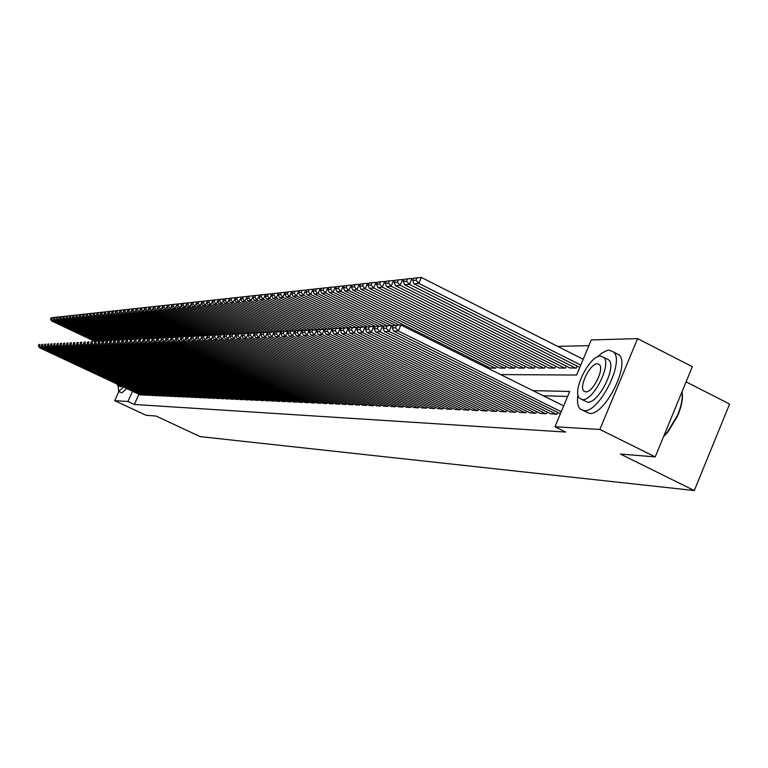 <?xml version="1.0" encoding="UTF-8"?>
<svg xmlns="http://www.w3.org/2000/svg" width="768" height="768" viewBox="0 0 768 768"><rect width="100%" height="100%" fill="white"/><g stroke="black" fill="none" stroke-linecap="round" stroke-linejoin="round"><path stroke-width="1.15" d="M686.093 381.859L729.6 404.054L694.301 490.55L200.198 436.627L156.154 416.083L146.026 415.258L114.73 400.685L118.838 391.498M588.883 345.648L557.683 346.378M500.65 374.573L576.586 375.034L591.274 339.946L637.603 338.611L599.866 429.437L554.938 426.768L569.712 391.459L532.944 390.624M599.866 429.437L655.219 456.902L692.333 366.691L637.603 338.611M550.608 413.77L556.934 414.259L557.693 412.454M540.106 413.29L546.298 413.77L547.037 412.003M529.824 412.819L535.882 413.29L536.611 411.562M519.763 412.349L525.696 412.819L526.406 411.13M509.914 411.898L515.722 412.358L516.413 410.707M500.266 411.456L505.949 411.898L506.63 410.285M490.819 411.024L496.387 411.456L497.05 409.882M481.565 410.602L487.018 411.024L487.67 409.478M472.493 410.179L477.84 410.602L478.483 409.094M463.603 409.776L468.845 410.179L469.469 408.71M454.886 409.373L460.032 409.776L460.646 408.326M446.352 408.979L451.382 409.373L451.987 407.962M437.971 408.595L442.915 408.979L443.501 407.597M429.754 408.221L434.602 408.595L435.178 407.242M421.69 407.846L426.451 408.221L427.018 406.886M413.789 407.491L418.454 407.846L419.011 406.541M406.022 407.126L410.602 407.482L411.149 406.205M398.41 406.781L402.902 407.126L403.44 405.878M390.931 406.435L395.338 406.781L395.866 405.552M383.587 406.099L387.917 406.435L388.435 405.226M376.378 405.763L380.63 406.099L381.139 404.918M369.293 405.446L373.469 405.763L373.968 404.602M362.333 405.12L366.442 405.437L366.931 404.304M355.498 404.803L359.53 405.12L360.019 404.006M348.787 404.496L352.752 404.803L353.222 403.709M342.182 404.198L346.08 404.496L346.541 403.421M335.693 403.901L339.523 404.189L339.984 403.133M329.318 403.603L333.082 403.891L333.533 402.854M323.04 403.315L326.746 403.603L327.187 402.586M316.877 403.027L320.515 403.315L320.947 402.307M310.81 402.749L314.39 403.027L314.813 402.048M304.838 402.48L308.362 402.749L308.784 401.779M298.973 402.211L302.438 402.47L302.851 401.53M293.194 401.942L296.602 402.202L297.014 401.27M287.51 401.683L290.87 401.942L291.264 401.021M281.923 401.424L285.226 401.674L285.619 400.771M276.413 401.174L279.667 401.424L280.051 400.531M270.998 400.925L274.195 401.165L274.579 400.291M265.661 400.675L268.81 400.915L269.184 400.061M260.4 400.435L263.51 400.675L263.875 399.83M255.226 400.195L258.288 400.426L258.653 399.6M250.138 399.965L253.142 400.195L253.498 399.37M245.117 399.725L248.083 399.955L248.429 399.149M240.173 399.504L243.091 399.725L243.437 398.938M235.296 399.274L238.176 399.494L238.522 398.717M230.496 399.053L233.338 399.274L233.674 398.506M225.773 398.842L228.566 399.053L228.893 398.294M221.107 398.621L223.862 398.832L224.189 398.093M216.518 398.41L219.226 398.621L219.552 397.891M211.987 398.208L214.656 398.41L214.982 397.69M207.523 397.997L210.154 398.198L210.47 397.488M203.117 397.795L205.718 397.997L206.026 397.296M198.778 397.594L201.341 397.795L201.648 397.104M194.496 397.402L197.021 397.594L197.328 396.912M190.272 397.2L192.768 397.392L193.066 396.72M186.115 397.008L188.573 397.2L188.861 396.538M182.006 396.826L184.426 397.008L184.714 396.355M177.955 396.634L180.346 396.816L180.634 396.173M173.952 396.451L176.314 396.634L176.592 396M170.006 396.269L172.339 396.451L172.618 395.827M166.118 396.096L168.413 396.269L168.691 395.654M162.278 395.914L164.544 396.086L164.813 395.482M158.486 395.741L160.723 395.914L160.992 395.309M154.742 395.568L156.95 395.731L157.219 395.146M151.046 395.395L153.235 395.568L153.494 394.982M147.398 395.232L149.558 395.395L149.818 394.819M143.798 395.059L145.93 395.222L146.179 394.656M486.864 367.728L487.373 366.528M490.378 368.016L495.802 368.198L496.531 366.48M499.603 368.006L505.142 368.189L505.891 366.432M509.011 367.987L514.675 368.179L515.434 366.384M518.63 367.978L524.4 368.17L525.178 366.336M528.442 367.968L534.336 368.16L535.133 366.278M538.454 367.949L544.483 368.15L545.29 366.23M548.688 367.939L554.842 368.141L555.667 366.173M559.142 367.92L565.43 368.131L566.275 366.115M569.827 367.901L576.259 368.122L577.123 366.058M138.912 394.272L134.371 404.467L565.67 432.067L554.938 426.768M567.629 396.442L543.283 395.77M140.246 394.896L142.349 395.059L142.598 394.502M655.219 456.902L620.4 454.051L694.301 490.55M134.371 404.467L127.949 401.472L114.73 400.685M132.499 391.267L127.949 401.472M140.4 394.973L39.446 347.693L40.915 347.626L41.587 346.138M142.166 395.05L40.915 347.626L39.427 345.821L40.042 344.477L39.005 344.534L38.4 345.869L39.427 345.821M39.005 344.534L40.042 344.477M38.4 345.869L39.446 347.693M53.789 319.21L53.069 320.794L96.595 341.376M94.906 341.443L51.562 320.947L50.525 319.114L51.581 318.998L52.186 317.664L51.13 317.779L50.525 319.114M51.581 318.998L53.069 320.794L51.562 320.947M52.186 317.664L54.144 317.482M118.09 385.622L118.723 391.363L123.552 387.082M118.435 391.306L121.891 392.842L126.73 388.57M121.901 386.304L120.758 386.813L117.629 385.411M117.053 384.038L117.552 385.373L118.982 384.941M577.939 394.474C576.893 401.462 577.632 406.31 580.176 409.037L583.987 410.659C598.829 413.03 624.739 362.275 613.805 352.176L609.226 350.17L606.931 350.525L601.766 353.126L597.139 357.053M583.325 410.602L589.498 413.405C604.416 415.814 630.307 365.107 619.296 354.97L615.37 352.973M606.182 358.627L608.928 360.019C616.848 367.2 598.291 403.747 587.539 402.163L581.99 399.59M600.662 356.045C589.584 355.152 571.488 391.68 579.658 398.429L582.461 399.629C593.174 401.184 611.741 364.608 603.869 357.446L600.662 356.045M585.706 391.862C592.646 392.794 604.56 369.226 599.453 364.656L597.427 363.782C590.333 363.13 578.621 386.678 583.853 391.066L585.706 391.862M663.782 436.09L667.459 431.99L677.357 415.574C681.341 406.195 682.906 398.237 682.051 391.68M682.07 391.651C683.213 398.112 681.734 406.186 677.635 415.853L667.987 431.866L663.523 436.714M143.952 395.136L42.403 347.558L43.891 347.491L44.573 345.984M145.747 395.213L43.891 347.491L42.394 345.667L43.008 344.323L41.962 344.371L41.357 345.725L42.394 345.667M41.962 344.371L43.008 344.323M41.357 345.725L42.403 347.558M147.552 395.299L45.398 347.414L46.906 347.347L47.597 345.821M149.376 395.386L46.906 347.347L45.398 345.514L46.013 344.16L44.957 344.218L44.342 345.571L45.398 345.514M44.957 344.218L46.013 344.16M44.342 345.571L45.398 347.414M151.2 395.472L48.432 347.28L49.968 347.203L50.669 345.658M153.043 395.558L49.968 347.203L48.442 345.36L49.066 343.997L47.99 344.054L47.376 345.418L48.442 345.36M47.99 344.054L49.066 343.997M47.376 345.418L48.432 347.28M154.896 395.645L51.504 347.136L53.059 347.059L53.77 345.485M156.768 395.731L53.059 347.059L51.523 345.206L52.147 343.824L51.062 343.891L50.438 345.264L51.523 345.206M51.062 343.891L52.147 343.824M50.438 345.264L51.504 347.136M56.851 318.874L56.122 320.477L99.936 341.222M98.198 341.27L54.595 320.64L53.549 318.787L54.624 318.672L55.229 317.328L54.163 317.443L53.549 318.787M54.624 318.672L56.122 320.477L54.595 320.64M55.229 317.328L57.206 317.155M59.952 318.538L59.213 320.17L103.325 341.05M101.53 341.088L57.658 320.323L56.621 318.461L57.696 318.346L58.31 316.992L57.226 317.107L56.621 318.461M57.696 318.346L59.213 320.17L57.658 320.323M58.31 316.992L60.317 316.81M63.091 318.192L62.342 319.843L106.608 340.819M104.909 340.906L60.768 320.006L59.722 318.134L60.816 318.019L61.44 316.646L60.336 316.771L59.722 318.134M60.816 318.019L62.342 319.843L60.768 320.006M61.44 316.646L63.466 316.474M66.269 317.846L65.51 319.517L110.045 340.637M108.346 340.733L63.926 319.68L62.87 317.798L63.974 317.683L64.598 316.31L63.485 316.426L62.87 317.798M63.974 317.683L65.51 319.517L63.926 319.68M64.598 316.31L66.662 316.118M158.64 395.818L54.624 346.982L56.198 346.915L56.918 345.322M160.531 395.904L56.198 346.915L54.653 345.053L55.277 343.661L54.182 343.718L53.549 345.101L54.653 345.053M54.182 343.718L55.277 343.661M53.549 345.101L54.624 346.982M69.494 317.491L68.726 319.19L113.539 340.445M111.84 340.56L67.114 319.354L66.058 317.462L67.181 317.338L67.805 315.955L66.682 316.08L66.058 317.462M67.181 317.338L68.726 319.19L67.114 319.354M67.805 315.955L69.888 315.773M162.442 395.99L57.782 346.838L59.376 346.762L60.106 345.149M164.352 396.077L59.376 346.762L57.821 344.89L58.445 343.488L57.331 343.555L56.707 344.947L57.821 344.89M57.331 343.555L58.445 343.488M56.707 344.947L57.782 346.838M72.758 317.136L71.981 318.854L117.062 340.253M115.382 340.387L70.349 319.027L69.283 317.117L70.426 316.992L71.05 315.6L69.907 315.725L69.283 317.117M70.426 316.992L71.981 318.854L70.349 319.027M71.05 315.6L73.171 315.408M166.282 396.173L60.979 346.694L62.592 346.618L63.331 344.976M168.221 396.259L62.592 346.618L61.027 344.726L61.661 343.315L60.528 343.382L59.894 344.784L61.027 344.726M60.528 343.382L61.661 343.315M59.894 344.784L60.979 346.694M76.07 316.771L75.283 318.518L120.643 340.061M118.973 340.214L73.622 318.691L72.557 316.771L73.709 316.646L74.342 315.245L73.19 315.37L72.557 316.771M73.709 316.646L75.283 318.518L73.622 318.691M74.342 315.245L76.493 315.053M170.179 396.346L64.224 346.541L65.856 346.464L66.614 344.794M172.138 396.442L65.856 346.464L64.282 344.563L64.915 343.142L63.773 343.21L63.139 344.621L64.282 344.563M63.773 343.21L64.915 343.142M63.139 344.621L64.224 346.541M79.43 316.406L78.624 318.182L124.291 339.878M122.458 339.965L76.944 318.355L75.878 316.416L77.05 316.291L77.683 314.88L76.512 315.005L75.878 316.416M77.05 316.291L78.624 318.182L76.944 318.355M77.683 314.88L79.853 314.688M174.125 396.528L67.507 346.387L69.168 346.31L69.926 344.611M176.112 396.624L69.168 346.31L67.574 344.39L68.218 342.97L67.056 343.027L66.413 344.448L67.574 344.39M67.056 343.027L68.218 342.97M66.413 344.448L67.507 346.387M82.829 316.032L82.013 317.837L128.006 339.696M126.106 339.773L80.314 318.01L79.238 316.051L80.419 315.926L81.062 314.506L79.872 314.64L79.238 316.051M80.419 315.926L82.013 317.837L80.314 318.01M81.062 314.506L83.27 314.314M178.118 396.72L70.838 346.234L72.518 346.157L73.296 344.438M180.144 396.806L72.518 346.157L70.915 344.227L71.568 342.787L70.387 342.854L69.744 344.285L70.915 344.227M70.387 342.854L71.568 342.787M69.744 344.285L70.838 346.234M86.275 315.648L85.45 317.482L131.77 339.514M129.811 339.571L83.731 317.654L82.646 315.696L83.846 315.562L84.49 314.131L83.29 314.266L82.646 315.696M83.846 315.562L85.45 317.482L83.731 317.654M84.49 314.131L86.726 313.939M182.179 396.902L74.218 346.07L75.926 345.994L76.714 344.246M184.224 396.998L75.926 345.994L74.304 344.054L74.957 342.605L73.766 342.672L73.114 344.112L74.304 344.054M73.766 342.672L74.957 342.605M73.114 344.112L74.218 346.07M89.77 315.264L88.934 317.126L135.59 339.331M133.565 339.37L87.187 317.299L86.102 315.322L87.322 315.197L87.965 313.757L86.746 313.891L86.102 315.322M87.322 315.197L88.934 317.126L87.187 317.299M87.965 313.757L90.23 313.555M186.288 397.094L77.645 345.917L79.373 345.83L80.17 344.064M188.362 397.19L79.373 345.83L77.741 343.882L78.403 342.422L77.194 342.49L76.531 343.939L77.741 343.882M77.194 342.49L78.403 342.422M76.531 343.939L77.645 345.917M93.322 314.87L92.467 316.762L139.286 339.062M137.366 339.168L90.701 316.944L89.606 314.957L90.845 314.822L91.498 313.373L90.259 313.507L89.606 314.957M90.845 314.822L92.467 316.762L90.701 316.944M91.498 313.373L93.792 313.162M96.912 314.477L96.048 316.397L143.174 338.851M141.245 338.966L94.253 316.579L93.158 314.573L94.406 314.438L95.069 312.979L93.811 313.114L93.158 314.573M94.406 314.438L96.048 316.397L94.253 316.579M95.069 312.979L97.392 312.768M100.56 314.074L99.686 316.022L147.11 338.64M145.19 338.774L97.862 316.214L96.758 314.189L98.026 314.054L98.688 312.586L97.421 312.72L96.758 314.189M98.026 314.054L99.686 316.022L97.862 316.214M98.688 312.586L101.05 312.374M190.454 397.286L81.11 345.754L82.867 345.667L83.674 343.872M192.557 397.382L82.867 345.667L81.226 343.699L81.888 342.23L80.659 342.298L80.006 343.766L81.226 343.699M80.659 342.298L81.888 342.23M80.006 343.766L81.11 345.754M194.678 397.488L84.634 345.59L86.41 345.504L87.235 343.68M196.81 397.584L86.41 345.504L84.758 343.517L85.43 342.048L84.182 342.115L83.52 343.584L84.758 343.517M84.182 342.115L85.43 342.048M83.52 343.584L84.634 345.59M198.96 397.68L88.205 345.418L90.01 345.341L90.845 343.478M201.12 397.786L90.01 345.341L88.349 343.344L89.011 341.856L87.754 341.923L87.082 343.402L88.349 343.344M87.754 341.923L89.011 341.856M87.082 343.402L88.205 345.418M104.256 313.67L103.363 315.648L151.104 338.429M149.203 338.582L101.52 315.84L100.406 313.805L101.702 313.661L102.365 312.182L101.078 312.326L100.406 313.805M101.702 313.661L103.363 315.648L101.52 315.84M102.365 312.182L104.765 311.971M203.299 397.882L91.824 345.254L93.658 345.168L94.502 343.277M205.498 397.987L93.658 345.168L91.978 343.152L92.65 341.654L91.373 341.731L90.701 343.219L91.978 343.152M91.373 341.731L92.65 341.654M90.701 343.219L91.824 345.254M108.01 313.258L107.107 315.264L155.155 338.208M153.264 338.381L105.226 315.456L104.112 313.411L105.427 313.267L106.099 311.779L104.784 311.923L104.112 313.411M105.427 313.267L107.107 315.264L105.226 315.456M106.099 311.779L108.528 311.558M207.706 398.083L95.501 345.082L97.363 344.995L98.218 343.075M209.933 398.189L97.363 344.995L95.664 342.97L96.346 341.462L95.05 341.53L94.368 343.037L95.664 342.97M95.05 341.53L96.346 341.462M94.368 343.037L95.501 345.082M111.811 312.835L110.899 314.88L159.283 337.997M157.2 338.093L108.989 315.072L107.875 313.008L109.2 312.864L109.882 311.366L108.547 311.51L107.875 313.008M109.2 312.864L110.899 314.88L108.989 315.072M109.882 311.366L112.339 311.146M212.179 398.294L99.226 344.909L101.117 344.822L101.99 342.874M214.435 398.4L101.117 344.822L99.408 342.778L100.09 341.261L98.774 341.328L98.093 342.845L99.408 342.778M98.774 341.328L100.09 341.261M98.093 342.845L99.226 344.909M115.67 312.413L114.739 314.486L163.498 337.795M161.338 337.872L112.81 314.678L111.686 312.605L113.03 312.461L113.712 310.944L112.368 311.088L111.686 312.605M113.03 312.461L114.739 314.486L112.81 314.678M113.712 310.944L116.218 310.723M216.71 398.506L103.008 344.726L104.928 344.64L105.811 342.662M218.995 398.611L104.928 344.64L103.2 342.586L103.891 341.059L102.557 341.126L101.866 342.653L103.2 342.586M102.557 341.126L103.891 341.059M101.866 342.653L103.008 344.726M119.587 311.981L118.646 314.083L167.77 337.584M165.533 337.651L116.688 314.285L115.555 312.192L116.918 312.048L117.61 310.522L116.237 310.666L115.555 312.192M116.918 312.048L118.646 314.083L116.688 314.285M117.61 310.522L120.144 310.291M221.309 398.717L106.848 344.554L108.787 344.458L109.69 342.451M223.632 398.822L108.787 344.458L107.059 342.394L107.75 340.848L106.387 340.925L105.706 342.461L107.059 342.394M106.387 340.925L107.75 340.848M105.706 342.461L106.848 344.554M123.562 311.539L122.602 313.68L172.099 337.373M169.795 337.421L120.614 313.882L119.482 311.77L120.864 311.626L121.555 310.09L120.163 310.243L119.482 311.77M120.864 311.626L122.602 313.68L120.614 313.882M121.555 310.09L124.128 309.859M225.965 398.928L110.746 344.371L112.714 344.275L113.635 342.23M228.326 399.043L112.714 344.275L110.966 342.192L111.658 340.637L110.285 340.714L109.594 342.259L110.966 342.192M110.285 340.714L111.658 340.637M109.594 342.259L110.746 344.371M127.594 311.088L126.624 313.267L176.304 337.066M174.115 337.19L124.608 313.478L123.466 311.347L124.867 311.194L125.568 309.648L124.157 309.802L123.466 311.347M124.867 311.194L126.624 313.267L124.608 313.478M125.568 309.648L128.179 309.418M230.698 399.149L114.701 344.189L116.698 344.093L117.629 342.01M233.098 399.264L116.698 344.093L114.931 341.99L115.632 340.426L114.24 340.502L113.539 342.058L114.931 341.99M114.24 340.502L115.632 340.426M113.539 342.058L114.701 344.189M131.693 310.637L130.704 312.854L180.72 336.835M178.531 336.97L128.65 313.066L127.507 310.915L128.938 310.762L129.638 309.206L128.208 309.36L127.507 310.915M128.938 310.762L130.704 312.854L128.65 313.066M129.638 309.206L132.288 308.966M235.507 399.379L118.714 343.997L120.739 343.901L121.69 341.789M237.936 399.485L120.739 343.901L118.963 341.789L119.664 340.214L118.253 340.291L117.542 341.856L118.963 341.789M118.253 340.291L119.664 340.214M117.542 341.856L118.714 343.997M240.374 399.6L122.784 343.805L124.838 343.709L125.808 341.558M242.842 399.715L124.838 343.709L123.053 341.578L123.763 339.994L122.323 340.07L121.613 341.654L123.053 341.578M122.323 340.07L123.763 339.994M121.613 341.654L122.784 343.805M245.328 399.83L126.922 343.613L129.005 343.517L129.984 341.328M247.824 399.946L129.005 343.517L127.2 341.366L127.92 339.773L126.451 339.85L125.741 341.443L127.2 341.366M126.451 339.85L127.92 339.773M125.741 341.443L126.922 343.613M135.85 310.176L134.842 312.432L185.203 336.595M183.024 336.749L132.758 312.643L131.606 310.483L133.056 310.33L133.766 308.755L132.307 308.918L131.606 310.483M133.056 310.33L134.842 312.432L132.758 312.643M133.766 308.755L136.454 308.515M140.064 309.706L139.046 312L189.754 336.346M187.584 336.528L136.934 312.211L135.773 310.042L137.251 309.878L137.962 308.304L136.483 308.458L135.773 310.042M137.251 309.878L139.046 312L136.934 312.211M137.962 308.304L140.688 308.054M144.355 309.235L143.309 311.558L194.371 336.096M192.221 336.298L141.168 311.779L140.006 309.59L141.504 309.427L142.214 307.834L140.717 307.997L140.006 309.59M141.504 309.427L143.309 311.558L141.168 311.779M142.214 307.834L144.989 307.584M250.349 400.061L131.117 343.421L133.238 343.325L134.237 341.098M252.893 400.176L133.238 343.325L131.414 341.155L132.134 339.542L130.656 339.619L129.936 341.232L131.414 341.155M130.656 339.619L132.134 339.542M129.936 341.232L131.117 343.421M148.704 308.746L147.638 311.117L199.104 335.866M196.714 335.971L145.469 311.338L144.298 309.13L145.814 308.966L146.534 307.363L145.018 307.526L144.298 309.13M145.814 308.966L147.638 311.117L145.469 311.338M146.534 307.363L149.357 307.114M255.446 400.301L135.379 343.219L137.539 343.123L138.547 340.858M258.029 400.416L137.539 343.123L135.696 340.934L136.426 339.312L134.918 339.389L134.189 341.011L135.696 340.934M134.918 339.389L136.426 339.312M134.189 341.011L135.379 343.219M153.12 308.256L152.045 310.666L203.914 335.626M201.437 335.722L149.837 310.896L148.656 308.669L150.202 308.506L150.922 306.883L149.386 307.056L148.656 308.669M150.202 308.506L152.045 310.666L149.837 310.896M150.922 306.883L153.792 306.624M260.621 400.541L139.709 343.018L141.898 342.912L142.934 340.608M143.894 338.899L142.906 340.57L144.461 340.493L145.2 338.842L143.645 338.928L148.176 338.582L146.333 342.71L144.106 342.816L265.882 400.781M263.242 400.656L141.898 342.912L140.045 340.714L140.774 339.082L139.248 339.158L138.518 340.79L140.045 340.714M139.248 339.158L140.774 339.082M138.518 340.79L139.709 343.018M157.603 307.757L156.509 310.214L208.8 335.395M206.237 335.462L154.272 310.445L153.091 308.198L154.656 308.026L155.386 306.394L153.811 306.566L153.091 308.198M154.656 308.026L156.509 310.214L154.272 310.445M155.386 306.394L158.294 306.134M148.349 338.659L145.2 338.842M268.541 400.906L146.333 342.71L144.461 340.493M142.906 340.57L144.106 342.816M216.067 334.934L163.344 309.514L162.154 307.229L163.776 307.056L164.515 305.405L162.893 305.578L161.05 309.744L213.763 335.155M211.114 335.194L158.774 309.984L157.584 307.718L159.178 307.546L159.917 305.904L158.323 306.077L157.584 307.718M159.178 307.546L161.05 309.744L158.774 309.984M159.917 305.904L162.864 305.635M271.219 401.03L148.579 342.605L150.835 342.499L152.698 338.342L148.109 338.688L152.87 338.419M273.926 401.155L150.835 342.499L148.954 340.262L149.693 338.602M148.579 342.605L147.37 340.349L148.954 340.262M276.643 401.28L153.12 342.394L155.414 342.288L157.286 338.093L152.65 338.438L151.91 340.118L153.514 340.032L154.262 338.352M157.459 338.179L152.65 338.438M279.389 401.405L155.414 342.288L153.514 340.032M151.91 340.118L153.12 342.394M282.154 401.539L157.728 342.182L160.07 342.067L161.952 337.843L157.267 338.198L156.518 339.878L158.141 339.802L158.899 338.112M162.125 337.93L157.267 338.198M284.938 401.664L160.07 342.067L158.141 339.802M156.518 339.878L157.728 342.182M164.515 305.405L167.51 305.136L165.658 309.274L218.573 334.8M163.776 307.056L165.658 309.274L163.344 309.514M169.19 304.886L167.539 305.069L166.8 306.739L168.442 306.557L169.19 304.886L172.214 304.618L170.352 308.794L223.642 334.522M221.136 334.675L168 309.034L166.8 306.739M168.442 306.557L170.352 308.794L168 309.034M177.024 304.118L175.114 308.314L228.797 334.243M226.301 334.426L172.723 308.554L171.514 306.23L173.184 306.058L173.933 304.368L172.262 304.55L171.514 306.23M173.184 306.058L175.114 308.314L172.723 308.554M173.933 304.368L176.986 304.099M287.75 401.798L162.422 341.962L164.794 341.846L166.694 337.584L161.952 337.949L161.194 339.648L162.854 339.562L163.613 337.853M166.877 337.67L161.952 337.949M290.582 401.923L164.794 341.846L162.854 339.562M161.194 339.648L162.422 341.962M181.901 303.6L179.952 307.814L234.029 333.965M231.542 334.176L177.523 308.064L176.314 305.722L178.003 305.539L178.762 303.85L177.062 304.032L176.314 305.722M178.003 305.539L179.952 307.814L177.523 308.064M178.762 303.85L181.834 303.571M293.434 402.058L167.184 341.741L169.594 341.626L171.514 337.325L166.723 337.69L165.955 339.398L167.645 339.322L168.403 337.603M171.696 337.421L166.723 337.69M296.314 402.192L169.594 341.626L167.645 339.322M165.955 339.398L167.184 341.741M186.854 303.072L184.867 307.315L239.347 333.677M236.88 333.917L182.4 307.565L181.181 305.203L182.909 305.021L183.667 303.312L181.939 303.494L181.181 305.203M182.909 305.021L184.867 307.315L182.4 307.565M183.667 303.312L186.768 303.034M299.213 402.326L172.032 341.51L174.48 341.395L176.41 337.066L171.562 337.43L170.794 339.158L172.502 339.072L173.28 337.334M176.602 337.152L171.562 337.43M302.141 402.461L174.48 341.395L172.502 339.072M170.794 339.158L172.032 341.51M191.885 302.534L189.869 306.797L244.8 333.408M242.045 333.533L187.354 307.056L186.134 304.675L187.891 304.493L188.659 302.765L186.902 302.957L186.134 304.675M187.891 304.493L189.869 306.797L187.354 307.056M188.659 302.765L191.789 302.486M305.088 402.595L176.957 341.28L179.443 341.165L181.392 336.797L176.486 337.162L175.709 338.909L177.456 338.822L178.234 337.075M181.584 336.893L176.486 337.162M308.064 402.739L179.443 341.165L177.456 338.822M175.709 338.909L176.957 341.28M197.011 301.987L194.947 306.278L250.349 333.139M247.498 333.245L192.394 306.538L191.174 304.138L192.96 303.955L193.728 302.208L191.942 302.41L191.174 304.138M192.96 303.955L194.947 306.278L192.394 306.538M193.728 302.208L196.886 301.93M311.059 402.874L181.958 341.05L184.493 340.934L186.451 336.528L181.498 336.893L180.71 338.65L182.486 338.563L183.264 336.806M186.653 336.614L181.498 336.893M314.083 403.018L184.493 340.934L182.486 338.563M180.71 338.65L181.958 341.05M202.214 301.44L200.122 305.75L256.003 332.87M253.037 332.947L197.52 306.019L196.291 303.6L198.106 303.408L198.883 301.651L197.069 301.843L196.291 303.6M198.106 303.408L200.122 305.75L197.52 306.019M198.883 301.651L202.07 301.363M317.136 403.152L187.056 340.81L189.629 340.694L191.606 336.25L186.586 336.624L185.798 338.4L187.603 338.304L188.39 336.528M191.808 336.346L186.586 336.624M320.208 403.296L189.629 340.694L187.603 338.304M185.798 338.4L187.056 340.81M207.514 300.874L205.373 305.213L261.744 332.592M258.672 332.64L202.733 305.482L201.504 303.043L203.347 302.842L204.125 301.075L202.282 301.277L201.504 303.043M203.347 302.842L205.373 305.213L202.733 305.482M204.125 301.075L207.341 300.787M323.309 403.44L192.23 340.57L194.861 340.445L196.848 335.962L191.77 336.346L190.973 338.131L192.806 338.045L193.603 336.25M202.397 335.789L197.04 336.067L196.234 337.862L198.096 337.776L198.902 335.962L191.77 336.346M326.429 403.584L194.861 340.445L192.806 338.045M190.973 338.131L192.23 340.57M212.899 300.298L210.72 304.666L267.312 332.179M264.403 332.333L208.042 304.944L206.794 302.477L208.675 302.275L209.462 300.499L207.581 300.701L206.794 302.477M208.675 302.275L210.72 304.666L208.042 304.944M209.462 300.499L212.698 300.202M329.578 403.728L197.501 340.32L200.17 340.195L202.176 335.683L198.902 335.962M332.755 403.882L200.17 340.195L198.096 337.776M196.234 337.862L197.501 340.32M218.371 299.712L216.163 304.109L273.187 331.862M270.288 332.045L213.427 304.387L212.179 301.901L214.09 301.699L214.886 299.904L212.976 300.115L212.179 301.901M214.09 301.699L216.163 304.109L213.427 304.387M214.886 299.904L218.16 299.606M335.962 404.026L202.867 340.07L205.574 339.946L207.6 335.386L202.397 335.779L201.59 337.594L203.491 337.498L204.298 335.674M207.84 335.501L202.397 335.779M339.197 404.179L205.574 339.946L203.491 337.498M201.59 337.594L202.867 340.07M223.949 299.126L221.693 303.542L279.168 331.536M276.269 331.757L218.918 303.83L217.661 301.325L219.6 301.114L220.406 299.299L218.467 299.51L217.661 301.325M219.6 301.114L221.693 303.542L218.918 303.83M220.406 299.299L223.709 299.002M342.461 404.333L208.32 339.821L211.085 339.686L213.12 335.088L207.85 335.482L207.043 337.315L208.973 337.219L209.779 335.386M213.389 335.222L207.85 335.482M345.744 404.477L211.085 339.686L208.973 337.219M207.043 337.315L208.32 339.821M229.622 298.522L227.328 302.966L285.254 331.21M282.365 331.459L224.496 303.254L223.238 300.73L225.216 300.518L226.022 298.685L224.045 298.906L223.238 300.73M225.216 300.518L227.328 302.966L224.496 303.254M226.022 298.685L229.354 298.387M349.066 404.63L213.869 339.562L216.682 339.427L218.736 334.79L213.398 335.184L212.582 337.037L214.55 336.941L215.366 335.078M219.034 334.934L213.398 335.184M352.406 404.794L216.682 339.427L214.55 336.941M212.582 337.037L213.869 339.562M235.402 297.907L233.059 302.381L291.446 330.883M288.595 331.171L230.179 302.678L228.912 300.125L230.928 299.914L231.744 298.061L229.728 298.282L228.912 300.125M230.928 299.914L233.059 302.381L230.179 302.678M231.744 298.061L235.104 297.763M355.786 404.947L219.523 339.293L222.384 339.168L224.448 334.483L219.053 334.886L218.227 336.749L220.224 336.653L221.059 334.781M224.774 334.637L219.053 334.886M359.194 405.101L222.384 339.168L220.224 336.653M218.227 336.749L219.523 339.293M241.277 297.283L238.896 301.786L297.802 330.566M294.586 330.71L235.968 302.083L234.691 299.51L236.736 299.29L237.562 297.427L235.517 297.648L234.691 299.51M236.736 299.29L238.896 301.786L235.968 302.083M237.562 297.427L240.95 297.12M362.63 405.264L225.274 339.024L228.182 338.89L230.275 334.166L224.803 334.579L223.978 336.461L226.013 336.355L226.848 334.464M230.63 334.339L224.803 334.579M366.096 405.427L228.182 338.89L226.013 336.355M223.978 336.461L225.274 339.024M247.267 296.65L244.829 301.181L304.282 330.25M300.941 330.365L241.853 301.478L240.576 298.886L242.659 298.666L243.485 296.784L241.402 297.005L240.576 298.886M242.659 298.666L244.829 301.181L241.853 301.478M243.485 296.784L246.912 296.477M369.59 405.581L231.13 338.755L234.096 338.621L236.198 333.85L230.659 334.262L229.824 336.163L231.898 336.058L232.742 334.147M236.582 334.042L230.659 334.262M373.114 405.744L234.096 338.621L231.898 336.058M229.824 336.163L231.13 338.755M253.363 296.006L250.877 300.557L310.877 329.933M307.411 330.019L247.843 300.864L246.557 298.243L248.678 298.022L249.514 296.122L247.392 296.352L246.557 298.243M248.678 298.022L250.877 300.557L247.843 300.864M249.514 296.122L252.97 295.814M376.675 405.917L237.091 338.477L240.115 338.333L242.237 333.523L236.63 333.946L235.786 335.856L237.898 335.75L238.742 333.83M242.659 333.725L236.63 333.946M380.266 406.08L240.115 338.333L237.898 335.75M235.786 335.856L237.091 338.477M259.565 295.344L257.04 299.923L317.77 329.693M314.006 329.664L253.949 300.24L252.653 297.6L254.813 297.37L255.658 295.45L253.498 295.69L252.653 297.6M254.813 297.37L257.04 299.923L253.949 300.24M255.658 295.45L259.152 295.142M383.894 406.243L243.168 338.198L246.25 338.054L248.381 333.197L242.707 333.619L241.853 335.549L244.003 335.443L244.858 333.504M248.832 333.418L242.707 333.619M387.552 406.416L246.25 338.054L244.003 335.443M241.853 335.549L243.168 338.198M265.891 294.672L265.44 294.451L263.309 299.29L324.115 329.126M320.717 329.309L260.16 299.606L258.864 296.938L261.062 296.698L261.917 294.768L259.718 295.008L258.864 296.938M261.062 296.698L263.309 299.29L260.16 299.606M261.917 294.768L265.44 294.451M391.238 406.589L249.35 337.901L252.49 337.757L254.65 332.861L248.89 333.283L248.035 335.242L250.224 335.126L251.088 333.168M255.139 333.091L248.89 333.283M394.963 406.762L252.49 337.757L250.224 335.126M248.035 335.242L249.35 337.901M272.333 293.99L271.853 293.75L269.702 298.637L331.018 328.752M327.61 328.963L266.496 298.963L265.19 296.266L267.437 296.026L268.291 294.077L266.045 294.317L265.19 296.266M267.437 296.026L269.702 298.637L266.496 298.963M268.291 294.077L271.853 293.75M398.726 406.934L255.658 337.613L258.854 337.459L261.034 332.515L255.197 332.947L254.333 334.915L256.56 334.81L257.434 332.832M261.552 332.765L255.197 332.947M402.518 407.107L258.854 337.459L256.56 334.81M254.333 334.915L255.658 337.613M278.899 293.299L278.381 293.04L276.211 297.965L338.045 328.378M334.646 328.627L272.947 298.301L271.632 295.574L273.917 295.334L274.79 293.366L272.496 293.616L271.632 295.574M273.917 295.334L276.211 297.965L272.947 298.301M274.79 293.366L278.381 293.04M406.349 407.29L262.09 337.315L265.344 337.162L267.533 332.16L261.629 332.602L260.755 334.598L263.03 334.474L263.904 332.477M268.099 332.438L261.629 332.602M410.218 407.462L265.344 337.162L263.03 334.474M260.755 334.598L262.09 337.315M285.59 292.589L285.034 292.32L282.854 297.283L345.197 327.994M341.808 328.282L279.514 297.629L278.208 294.874L280.531 294.634L281.405 292.646L279.072 292.896L278.208 294.874M280.531 294.634L282.854 297.283L279.514 297.629M281.405 292.646L285.034 292.32M414.115 407.645L268.637 337.008L271.958 336.854L274.166 331.805L268.176 332.256L267.293 334.262L269.616 334.147L270.499 332.131M274.762 332.102L268.176 332.256M418.051 407.827L271.958 336.854L269.616 334.147M267.293 334.262L268.637 337.008M292.406 291.869L291.821 291.581L289.613 296.592L352.502 327.6M349.45 328.099L286.214 296.947L284.899 294.163L287.27 293.914L288.154 291.907L285.773 292.166L284.899 294.163M287.27 293.914L289.613 296.592L286.214 296.947M288.154 291.907L291.821 291.581M422.035 408.01L275.309 336.691L278.698 336.538L280.925 331.44L274.848 331.891L273.965 333.926L276.326 333.802L277.219 331.766M281.558 331.757L274.848 331.891M426.048 408.202L278.698 336.538L276.326 333.802M273.965 333.926L275.309 336.691M430.099 408.384L282.115 336.374L285.571 336.221L287.818 331.075L281.664 331.526L280.762 333.581L283.171 333.456L284.074 331.402M288.499 331.402L281.664 331.526M434.189 408.576L285.571 336.221L283.171 333.456M280.762 333.581L282.115 336.374M438.317 408.768L289.056 336.058L292.579 335.885L294.854 330.691L288.605 331.162L287.702 333.226L290.16 333.101L291.072 331.027M295.565 331.046L288.605 331.162M442.493 408.96L292.579 335.885L290.16 333.101M287.702 333.226L289.056 336.058M446.707 409.162L296.141 335.722L299.731 335.558L302.026 330.307L295.69 330.778L294.768 332.87L297.283 332.736L298.195 330.643M302.784 330.682L295.69 330.778M450.96 409.354L299.731 335.558L297.283 332.736M294.768 332.87L296.141 335.722M455.251 409.555L303.36 335.386L307.027 335.213L309.341 329.914L302.909 330.394L301.987 332.506L304.55 332.371L305.472 330.25M310.147 330.307L302.909 330.394M459.59 409.757L307.027 335.213L304.55 332.371M301.987 332.506L303.36 335.386M463.978 409.958L310.733 335.04L314.477 334.867L316.81 329.52L310.282 330L309.35 332.131L311.971 331.997L312.902 329.856M317.664 329.933L310.282 330M468.403 410.16L314.477 334.867L311.971 331.997M309.35 332.131L310.733 335.04M299.366 291.139L298.733 290.822L296.515 295.891L360 327.226M356.198 327.398L293.05 296.246L291.725 293.443L294.144 293.184L295.027 291.158L292.608 291.418L291.725 293.443M294.144 293.184L296.515 295.891L293.05 296.246M295.027 291.158L298.733 290.822M306.451 290.39L305.779 290.054L303.542 295.171L367.67 326.861M363.706 326.995L300.01 295.536L298.675 292.694L301.142 292.435L302.045 290.39L299.568 290.659L298.675 292.694M301.142 292.435L303.542 295.171L300.01 295.536M302.045 290.39L305.779 290.054M313.69 289.622L312.97 289.267L310.714 294.442L375.485 326.486M371.366 326.582L307.114 294.806L305.77 291.946L308.285 291.677L309.187 289.613L306.672 289.882L305.77 291.946M308.285 291.677L310.714 294.442L307.114 294.806M309.187 289.613L312.97 289.267M321.062 288.845L320.304 288.47L318.029 293.693L383.971 326.362M379.171 326.16L314.352 294.067L313.008 291.178L315.571 290.899L316.483 288.816L313.92 289.094L313.008 291.178M315.571 290.899L318.029 293.693L314.352 294.067M316.483 288.816L320.304 288.47M328.589 288.058L327.792 287.654L325.488 292.925L391.181 325.517M387.139 325.738L321.744 293.309L320.39 290.39L323.011 290.112L323.933 288L321.312 288.288L320.39 290.39M323.011 290.112L325.488 292.925L321.744 293.309M323.933 288L327.792 287.654M336.278 287.242L335.424 286.819L333.101 292.147L399.389 325.075M395.338 325.334L329.28 292.541L327.926 289.584L330.595 289.306L331.526 287.174L328.848 287.462L327.926 289.584M330.595 289.306L333.101 292.147L329.28 292.541M331.526 287.174L335.424 286.819M472.867 410.371L318.259 334.694L322.08 334.512L324.432 329.107L317.808 329.597L316.877 331.747L319.536 331.613L320.486 329.453M325.334 329.549L317.808 329.597M477.389 410.582L322.08 334.512L319.536 331.613M316.877 331.747L318.259 334.694M344.122 286.416L343.219 285.974L340.877 291.35L495.341 368.198M490.752 368.208L336.97 291.754L335.606 288.768L338.342 288.48L339.274 286.33L336.547 286.627L335.606 288.768M338.342 288.48L340.877 291.35L336.97 291.754M339.274 286.33L343.219 285.974M481.949 410.794L325.939 334.33L329.837 334.147L332.218 328.685L325.498 329.184L324.547 331.354L327.274 331.219L328.224 329.03M333.168 329.155L325.498 329.184M486.557 411.005L329.837 334.147L327.274 331.219M324.547 331.354L325.939 334.33M352.128 285.581L351.178 285.101L348.816 290.544L504.672 368.189M499.987 368.198L344.822 290.947L343.459 287.933L346.243 287.635L347.194 285.466L344.4 285.763L343.459 287.933M346.243 287.635L348.816 290.544L344.822 290.947M347.194 285.466L351.178 285.101M491.213 411.216L333.782 333.965L337.766 333.782L340.166 328.262L333.341 328.762L332.381 330.96L335.165 330.816L336.125 328.608M341.165 328.752L340.166 328.262L333.341 328.762M495.917 411.437L337.766 333.782L335.165 330.816M332.381 330.96L333.782 333.965M360.298 284.717L359.299 284.218L356.918 289.709L514.195 368.179M509.405 368.189L352.848 290.131L351.475 287.078L354.317 286.781L355.267 284.582L352.426 284.89L351.475 287.078M354.317 286.781L356.918 289.709L352.848 290.131M355.267 284.582L359.299 284.218M500.669 411.658L341.789 333.59L345.859 333.408L348.278 327.821L341.347 328.33L340.387 330.557L343.229 330.413L344.198 328.176M349.334 328.349L348.278 327.821L341.347 328.33M505.469 411.878L345.859 333.408L343.229 330.413M340.387 330.557L341.789 333.59M368.65 283.843L367.603 283.315L365.194 288.864L523.91 368.17M519.024 368.179L361.027 289.286L359.654 286.205L362.563 285.898L363.523 283.68L360.614 283.997L359.654 286.205M362.563 285.898L365.194 288.864L361.027 289.286M363.523 283.68L367.603 283.315M510.317 412.099L349.968 333.216L354.125 333.024L356.573 327.379L349.536 327.888L348.557 330.144L351.466 329.99L352.445 327.734M357.686 327.926L356.573 327.379L349.536 327.888M515.222 412.33L354.125 333.024L351.466 329.99M348.557 330.144L349.968 333.216M377.184 282.95L376.08 282.394L373.642 288L533.837 368.16M528.845 368.17L369.398 288.432L368.016 285.322L370.982 285.005L371.952 282.758L368.986 283.085L368.016 285.322M370.982 285.005L373.642 288L369.398 288.432M371.952 282.758L376.08 282.394M520.186 412.56L358.33 332.822L362.573 332.621L365.04 326.918L357.898 327.446L356.909 329.712L359.875 329.568L360.864 327.283M366.221 327.504L365.04 326.918L357.898 327.446M525.187 412.79L362.573 332.621L359.875 329.568M356.909 329.712L358.33 332.822M385.91 282.029L384.739 281.443L382.282 287.117L543.965 368.15M538.877 368.16L377.942 287.558L376.55 284.41L379.584 284.083L380.563 281.818L377.53 282.154L376.55 284.41M379.584 284.083L382.282 287.117L377.942 287.558M380.563 281.818L384.739 281.443M530.256 413.03L366.874 332.429L371.213 332.218L373.709 326.458L366.442 326.986L365.443 329.28L368.477 329.126L369.475 326.822M374.938 327.072L373.709 326.458L366.442 326.986M535.373 413.261L371.213 332.218L368.477 329.126M365.443 329.28L366.874 332.429M394.819 281.098L393.59 280.483L391.114 286.214L554.323 368.141M549.12 368.15L386.678 286.666L385.277 283.478L388.378 283.152L389.376 280.858L386.266 281.194L385.277 283.478M388.378 283.152L391.114 286.214L386.678 286.666M389.376 280.858L393.59 280.483M540.538 413.501L375.6 332.016L380.045 331.814L382.56 325.978L375.178 326.515L374.179 328.838L377.27 328.685L378.278 326.352M383.856 326.621L382.56 325.978L375.178 326.515M545.77 413.75L380.045 331.814L377.27 328.685M374.179 328.838L375.6 332.016M403.93 280.147L402.643 279.494L400.138 285.293L564.902 368.131M559.584 368.141L395.597 285.754L394.205 282.528L397.373 282.192L398.371 279.878L395.203 280.224L394.205 282.528M397.373 282.192L400.138 285.293L395.597 285.754M398.371 279.878L402.643 279.494M551.059 413.99L384.528 331.603L389.069 331.392L391.613 325.498L384.115 326.035L383.098 328.387L386.266 328.224L387.283 325.872M392.976 326.17L391.613 325.498L384.115 326.035M556.397 414.24L389.069 331.392L386.266 328.224M383.098 328.387L384.528 331.603M413.251 279.168L411.898 278.486L409.363 284.342L575.712 368.122M570.278 368.131L404.726 284.822L403.325 281.558L406.56 281.213L407.578 278.87L404.333 279.226L403.325 281.558M406.56 281.213L409.363 284.342L404.726 284.822M407.578 278.87L411.898 278.486M560.371 413.779L393.658 331.171L398.304 330.96L400.877 324.998L393.245 325.546L392.227 327.926L395.462 327.763L396.499 325.373M563.674 405.898L400.877 324.998L393.245 325.546M561.226 411.744L398.304 330.96L395.462 327.763M392.227 327.926L393.658 331.171M583.181 359.27L421.363 277.45L418.81 283.382L580.752 365.078M579.782 367.402L414.058 283.862L412.646 280.57L415.968 280.214L416.986 277.843L413.664 278.208L412.646 280.57M415.968 280.214L418.81 283.382L414.058 283.862M416.986 277.843L421.363 277.45M585.398 391.843L583.853 391.066M608.928 360.019L603.869 357.446M613.805 352.176L619.296 354.97M667.987 431.866L667.459 431.99"/></g></svg>
